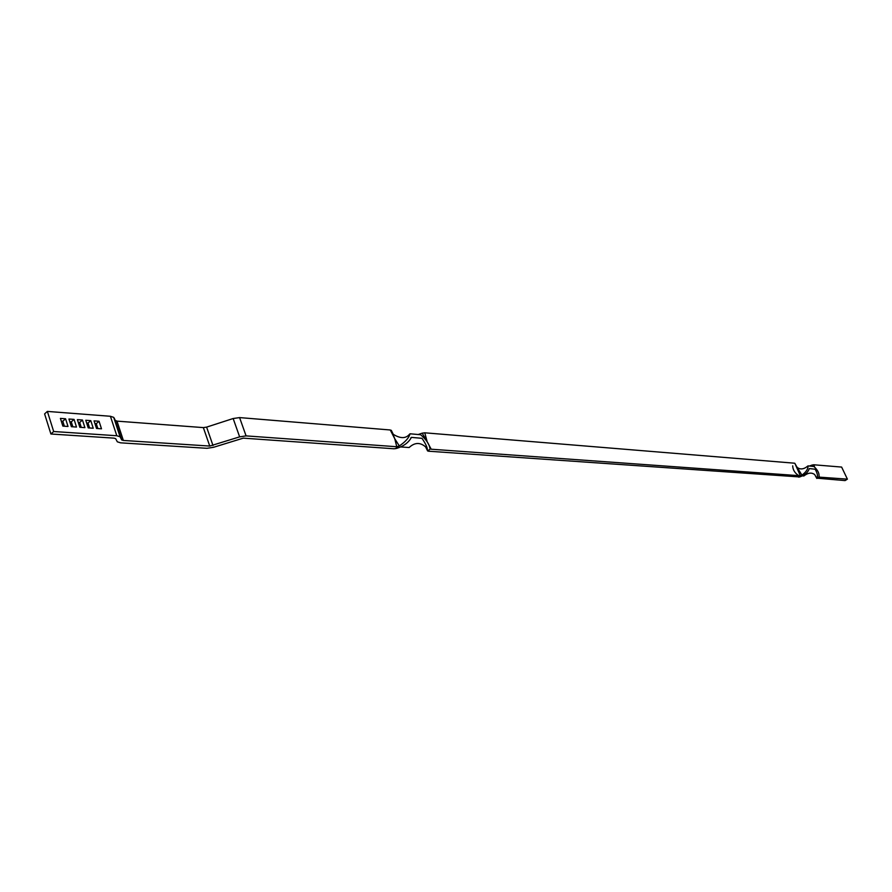 <?xml version="1.0" encoding="UTF-8"?>
<svg xmlns="http://www.w3.org/2000/svg" width="892" height="892" viewBox="0 0 892 892"><rect width="100%" height="100%" fill="white"/><g stroke="black" fill="none" stroke-linecap="round" stroke-linejoin="round"><path stroke-width="1.34" d="M409.517 447.238L409.116 447.528C414.646 442.387 420.132 442.164 425.573 446.87L427.591 450.917L428.528 451.207L799.711 476.952C804.863 475.168 808.052 472.381 809.278 468.579L815.143 469.225C817.518 473.418 818.087 476.406 816.838 478.168L845.07 480.587L847.4 479.149L819.581 477.153L819.012 476.384C819.413 473.351 817.719 470.062 813.939 466.527L808.029 465.903C808.152 468.947 806.123 472.035 801.941 475.146L800.347 475.77L794.917 463.461M803.937 475.927L803.837 475.993C807.962 472.749 811.564 472.269 814.652 474.544L816.838 478.168M796.244 465.88L801.941 475.146M819.012 476.116L819.581 477.153M812.846 466.271L812.032 465.078L813.749 464.777L814.664 467.096M394.766 438.752L390.272 429.977L391.477 430.669L394.766 438.752L399.304 445.933L396.773 446.736L394.766 438.752M427.145 441.718L431.204 449.211L429.877 448.152C429.186 443.937 426.097 439.466 420.634 434.738L410.064 433.791C408.926 437.883 405.347 441.93 399.304 445.933M422.15 433.178L424.782 432.81L427.034 441.228L422.15 433.178L418.482 434.426M396.773 446.736L246.08 435.887L239.636 436.868L209.743 446.056L123.364 440.458L121.736 439.957L120.074 436.779L116.796 435.742L53.687 431.516L50.9 434.003L114.009 438.139L115.659 438.663L117.32 441.819L120.598 442.833L206.989 448.308L213.511 447.305L243.293 438.139L394.03 448.776L396.739 448.375C403.797 446.145 408.692 442.488 411.402 437.381L421.972 438.318C425.852 443.948 427.658 448.029 427.402 450.549M239.636 436.868L233.158 418.526L239.58 417.59L246.08 435.887M116.796 435.742L110.418 416.274L113.708 417.356L120.621 437.515M121.468 439.589L115.113 420.232L117.008 421.135L123.364 440.458M209.743 446.056L203.354 427.603L206.609 427.123L213.01 445.554M68.015 426.465L62.853 426.097L60.411 418.393L65.573 418.772L68.015 426.465M65.573 418.772L62.808 421.247L64.38 426.209M61.28 421.135L62.808 421.247M76.5 427.056L71.382 426.699L68.929 419.017L74.058 419.396L76.5 427.056M74.058 419.396L71.282 421.86L72.854 426.8M69.799 421.76L71.282 421.86M84.907 427.647L79.823 427.29L77.381 419.641L82.454 420.02L84.907 427.647M82.454 420.02L79.689 422.473L81.261 427.391M78.251 422.373L79.689 422.473M88.208 427.881L85.755 420.266L90.783 420.645L93.236 428.227L88.208 427.881M90.783 420.645L88.018 423.076L89.59 427.97M86.624 422.975L88.018 423.076M99.045 421.247L94.05 420.879L96.514 428.461L101.498 428.807L99.045 421.247L96.269 423.678L94.931 423.588M97.852 428.55L96.269 423.678M847.4 479.149L841.624 467.073L813.749 464.777M819.168 476.986L816.816 478.458M803.837 475.993L802.633 475.871M798.842 475.681C794.906 473.217 792.854 469.928 792.698 465.825M801.161 475.692L798.786 477.187M812.032 465.078L809.378 466.048M424.782 432.81L794.449 463.193M431.204 449.211L800.347 475.77M430.357 448.966L427.658 450.962M409.116 447.528L400.865 446.959M395.39 448.687L398.1 446.647M390.272 429.977L239.58 417.59M110.418 416.274L47.365 411.413L44.6 413.91L50.9 434.003M115.113 420.232L114.254 418.114M203.354 427.603L117.008 421.135M233.158 418.526L206.609 427.123M53.687 431.516L47.365 411.413M815.422 475.915L816.782 478.38M807.918 465.958C803.837 469.382 800.213 469.828 797.047 467.297L794.85 463.327M409.64 434.092C405.949 438.697 400.497 438.775 393.272 434.326L391.265 430.301M430.245 448.843L429.855 448.04M120.074 436.779L113.708 417.356M115.38 420.611L121.736 439.957M800.269 476.261L801.785 475.258M410.844 437.782L411.402 437.381M397.743 446.914L398.356 446.491"/></g></svg>
